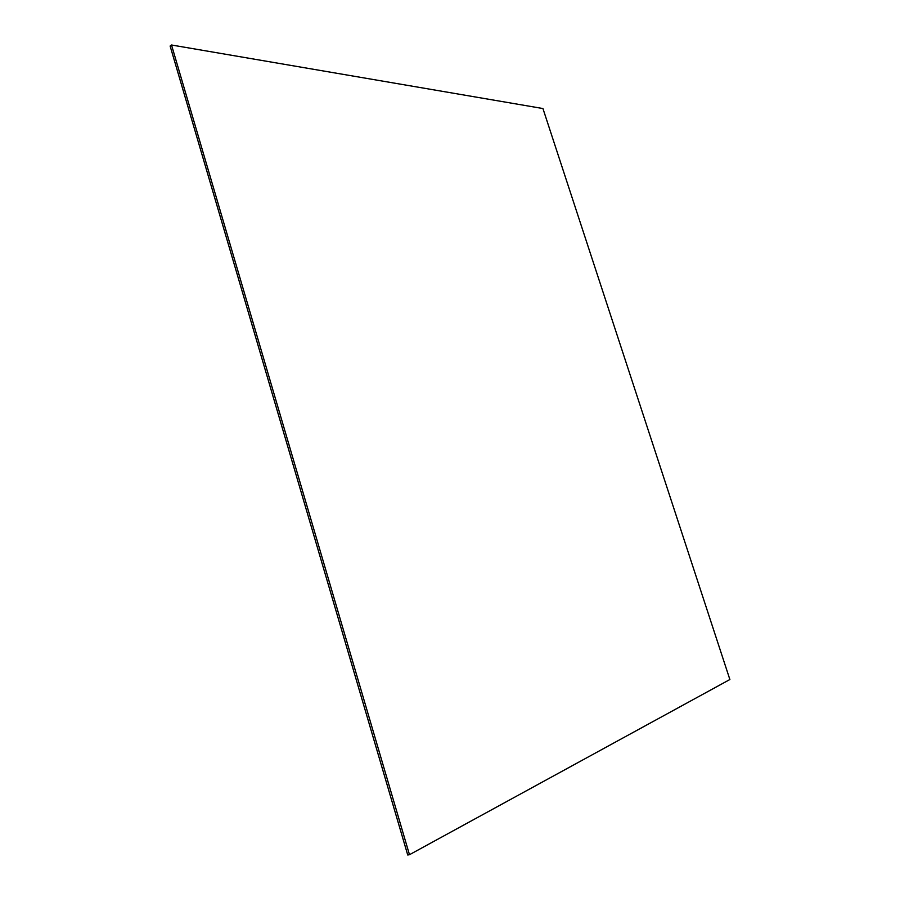 <?xml version="1.0" encoding="UTF-8"?>
<svg xmlns="http://www.w3.org/2000/svg" width="900" height="900" viewBox="0 0 900 900"><rect width="100%" height="100%" fill="white"/><g stroke="black" fill="none" stroke-linecap="round" stroke-linejoin="round"><path stroke-width="1.35" d="M729.877 679.523L409.466 854.707L171.518 45L542.936 108.54L729.877 679.523M171.518 45L170.123 46.035L407.734 855L409.466 854.707"/></g></svg>
